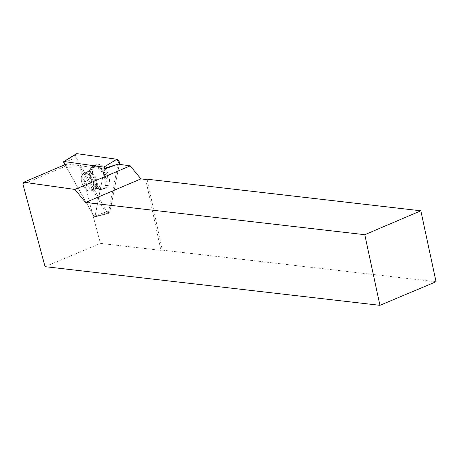<?xml version="1.0" encoding="UTF-8"?>
<svg xmlns="http://www.w3.org/2000/svg" width="459" height="459" viewBox="0 0 459 459"><rect width="100%" height="100%" fill="white"/><g stroke="black" fill="none" stroke-linecap="round" stroke-linejoin="round"><path stroke-width="0.34" stroke-dasharray="2.29 1.72" d="M81.381 176.893A9.478 5.531 66.9 0 1 83.802 173.382A9.478 5.531 66.9 0 1 92.603 179.934A9.478 5.531 66.9 0 1 91.232 190.818A9.478 5.531 66.9 0 1 84.031 187.163A9.478 5.531 66.9 0 1 81.381 176.893M64.96 164.661L94.072 216.487A0.792 0.465 -113.1 0 0 94.703 216.918A0.792 0.465 -113.1 0 0 94.944 216.614L104.48 168.304M75.827 154.413L76.263 157.701L106.545 211.616L109.862 212.081L119.288 164.322L109.862 212.081A3.006 1.756 66.9 0 1 108.949 213.246A3.006 1.756 66.9 0 1 106.545 211.616L76.263 157.701A3.006 1.756 66.9 0 1 76.32 153.817M92.735 169.337A12.772 7.453 66.9 0 1 95.656 164.77A12.772 7.453 66.9 0 1 105.513 169.291A12.772 7.453 66.9 0 1 109.265 183.371A12.772 7.453 66.9 0 1 105.656 188.23A12.772 7.453 66.9 0 1 96.132 182.917A12.772 7.453 66.9 0 1 92.735 169.337M147.075 179.188L162.285 250.126L160.914 250.367L100.458 243.385L79.918 166.835L105.358 212.127L96.029 215.77L93.814 216.017L66.509 167.403L66.102 165.888L22.95 184.283M436.05 281.74L162.285 250.126M45.051 266.656L100.458 243.385M108.439 212.563L97.285 215.948L96.935 216.39L107.59 213.642A2.794 1.629 66.9 0 0 108.439 212.563L117.98 164.219L116.827 164.569M97.285 215.948L95.065 216.189A1.136 0.666 66.9 0 1 94.663 216.642A1.136 0.666 66.9 0 1 93.814 216.017M104.354 169.119L95.065 216.189M79.918 166.835L66.509 167.403M91.657 175.998A12.72 7.424 -113.1 0 0 104.348 188.758A12.72 7.424 -113.1 0 0 106.54 174.018A12.72 7.424 -113.1 0 0 94.388 165.383A12.72 7.424 -113.1 0 0 91.657 175.998M96.935 216.39L96.029 215.77M107.59 213.642A2.794 1.629 66.9 0 1 105.358 212.127M66.102 165.888L66.876 163.846L104.319 169.113M93.544 182.808A9.478 5.531 -113.1 0 0 83.825 173.399A9.478 5.531 -113.1 0 0 82.454 184.283A9.478 5.531 -113.1 0 0 91.255 190.829A9.478 5.531 -113.1 0 0 93.544 182.808M145.704 179.429L160.914 250.367M63.79 162.572L76.263 157.701M106.545 211.616L94.072 216.487M118.124 164.156L117.074 164.477M94.944 216.614L109.862 212.081M106.804 184.237A12.554 7.327 -113.1 0 0 103.12 170.398A12.554 7.327 -113.1 0 0 93.429 165.957A12.554 7.327 -113.1 0 0 91.943 180.215A12.554 7.327 -113.1 0 0 103.258 189.022A12.554 7.327 -113.1 0 0 106.804 184.237M105.759 184.386A12.186 7.114 66.9 0 1 99.024 188.896A12.186 7.114 66.9 0 1 91.33 180.479A12.186 7.114 66.9 0 1 90.584 169.096A12.186 7.114 66.9 0 1 100.584 169.067A12.186 7.114 66.9 0 1 105.759 184.386M97.193 185.797A9.478 5.531 -113.1 0 0 94.548 175.533A9.478 5.531 -113.1 0 0 87.348 171.873A9.478 5.531 -113.1 0 0 84.932 175.384A9.478 5.531 -113.1 0 0 87.577 185.648A9.478 5.531 -113.1 0 0 94.778 189.309A9.478 5.531 -113.1 0 0 97.193 185.797M89.958 176.778A12.554 7.327 -113.1 0 0 102.483 189.372A12.554 7.327 -113.1 0 0 105.857 178.614A12.554 7.327 -113.1 0 0 92.655 166.307A12.554 7.327 -113.1 0 0 89.958 176.778M96.287 181.638A9.478 5.531 -113.1 0 0 86.573 172.223A9.478 5.531 -113.1 0 0 85.202 183.112A9.478 5.531 -113.1 0 0 94.003 189.659A9.478 5.531 -113.1 0 0 96.287 181.638M104.813 178.93A12.186 7.114 66.9 0 1 98.249 189.251A12.186 7.114 66.9 0 1 90.555 180.829A12.186 7.114 66.9 0 1 89.809 169.446A12.186 7.114 66.9 0 1 97.669 167.678A12.186 7.114 66.9 0 1 104.813 178.93M94.703 216.918L108.949 213.246M91.232 190.818L94.778 189.309C96.838 188.66 98.255 188.523 99.024 188.896L103.258 189.022L105.656 188.23M83.802 173.382L87.348 171.873C89.241 170.834 90.32 169.905 90.584 169.096L93.429 165.957L95.656 164.77M91.255 190.829L94.003 189.659C96.063 189.016 97.48 188.878 98.249 189.251L102.483 189.372L104.348 188.758M83.825 173.399L86.573 172.223C88.467 171.184 89.545 170.26 89.809 169.446L92.655 166.307L94.388 165.383M96.878 216.401L94.663 216.642"/><path stroke-width="0.69" d="M117.074 164.477L104.48 168.304A0.792 0.465 -113.1 0 0 103.814 167.116L63.996 161.516A0.792 0.465 -113.1 0 0 63.801 161.551A0.792 0.465 -113.1 0 0 63.79 162.572L64.96 164.661M63.801 161.551L76.32 153.817A3.006 1.756 66.9 0 1 77.06 153.673L116.873 159.279A3.006 1.756 66.9 0 1 119.397 163.771L119.288 164.322L119.397 163.771L118.124 164.156M379.92 305.327L364.779 234.698L85.581 202.453L140.902 178.878L145.704 179.429L147.075 179.188L420.84 210.801L436.05 281.74L379.92 305.327L45.051 266.656L22.95 184.283L23.725 182.234L66.876 163.846M364.779 234.698L420.84 210.801M104.319 169.113L117.997 164.138L130.218 165.86L140.902 178.878M130.218 165.86L74.897 189.441L23.725 182.234M85.581 202.453L74.897 189.441M75.827 154.413L77.06 153.673L116.873 159.279L119.397 163.771M103.814 167.116L116.873 159.279M77.06 153.673L63.996 161.516"/></g></svg>
